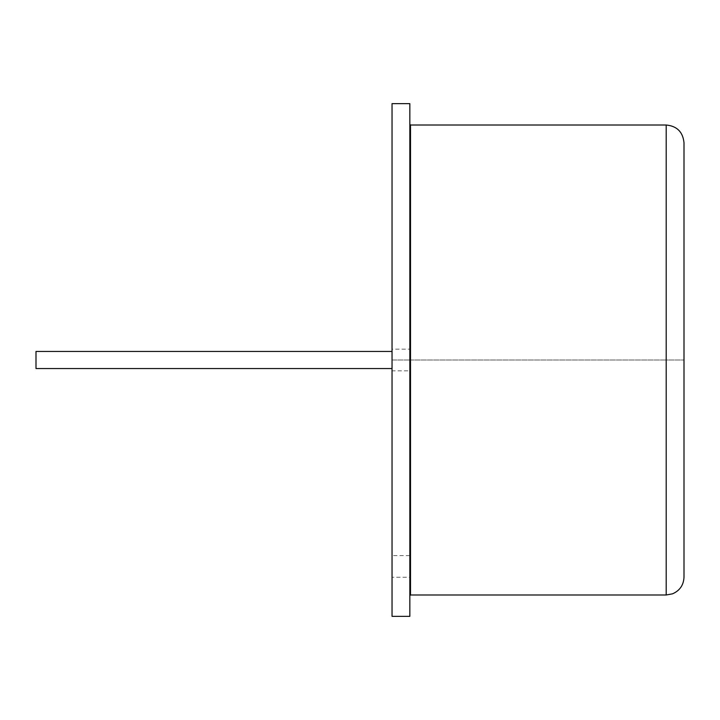 <?xml version="1.0" encoding="UTF-8"?>
<svg xmlns="http://www.w3.org/2000/svg" width="720" height="720" viewBox="0 0 720 720"><rect width="100%" height="100%" fill="white"/><g stroke="black" fill="none" stroke-linecap="round" stroke-linejoin="round"><path stroke-width="0.54" stroke-dasharray="3.6 2.7" d="M36 360L36 368.541L36 360M392.04 616.356L392.04 103.644M392.04 368.541L36 368.541L36 351.459L392.04 351.459M392.04 370.827L392.04 349.173L409.842 349.173L409.842 577.269L392.04 577.269L392.04 370.827L409.842 370.827M392.04 349.173L392.04 555.615L409.842 555.615L409.842 577.269M392.04 555.615L392.04 577.269M409.842 349.173L409.842 555.615M684 577.188L684 142.812M409.842 616.356L409.842 103.644M666.198 594.99L666.198 360L684 360L392.04 360C392.04 370.845 392.04 370.845 392.04 360C392.04 349.155 392.04 349.155 392.04 360C392.04 370.845 392.04 370.845 392.04 360C392.04 349.155 392.04 349.155 392.04 360L409.842 360L409.842 124.344L409.842 595.656L409.842 360L666.198 360L666.198 125.01M410.508 594.99L410.508 125.01"/><path stroke-width="1.08" d="M392.04 351.459L36 351.459L36 368.541L392.04 368.541M684 142.812L684 577.188C683.613 585.117 679.779 590.67 672.489 593.838L666.198 594.99L666.198 125.01C677.007 126.063 682.947 132.003 684 142.812M392.04 103.644L392.04 616.356L409.842 616.356L409.842 103.644L392.04 103.644M409.842 124.344L410.508 125.01L410.508 594.99L409.842 595.656M410.508 594.99L666.198 594.99M410.508 125.01L666.198 125.01"/></g></svg>
